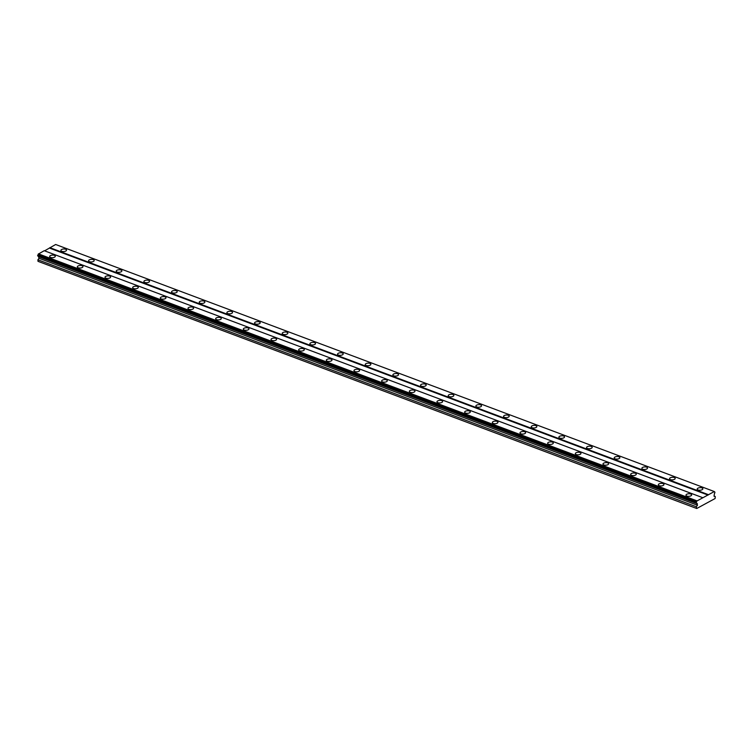 <?xml version="1.0" encoding="UTF-8"?>
<svg xmlns="http://www.w3.org/2000/svg" width="753" height="753" viewBox="0 0 753 753"><rect width="100%" height="100%" fill="white"/><g stroke="black" fill="none" stroke-linecap="round" stroke-linejoin="round"><path stroke-width="1.13" d="M698.125 489.987A2.824 1.29 -3.4 0 0 701.203 490.071A2.824 1.29 -3.4 0 0 702.86 488.782A2.824 1.29 -3.4 0 0 701.947 487.906A2.824 1.29 -3.4 0 0 698.869 487.822A2.824 1.29 -3.4 0 0 697.212 489.111A2.824 1.29 -3.4 0 0 698.125 489.987M61.802 251.323A2.824 1.29 -3.4 0 0 64.88 251.398A2.824 1.29 -3.4 0 0 66.537 250.109A2.824 1.29 -3.4 0 0 65.633 249.243A2.824 1.29 -3.4 0 0 62.546 249.158A2.824 1.29 -3.4 0 0 60.889 250.448A2.824 1.29 -3.4 0 0 61.802 251.323M89.466 261.696A2.824 1.29 -3.4 0 0 92.544 261.78A2.824 1.29 -3.4 0 0 94.2 260.491A2.824 1.29 -3.4 0 0 93.297 259.616A2.824 1.29 -3.4 0 0 90.209 259.54A2.824 1.29 -3.4 0 0 88.562 260.82A2.824 1.29 -3.4 0 0 89.466 261.696M117.129 272.078A2.824 1.29 -3.4 0 0 120.216 272.153A2.824 1.29 -3.4 0 0 121.873 270.864A2.824 1.29 -3.4 0 0 120.96 269.998A2.824 1.29 -3.4 0 0 117.882 269.913A2.824 1.29 -3.4 0 0 116.226 271.202A2.824 1.29 -3.4 0 0 117.129 272.078M144.802 282.45A2.824 1.29 -3.4 0 0 147.88 282.535A2.824 1.29 -3.4 0 0 149.536 281.245A2.824 1.29 -3.4 0 0 148.623 280.37A2.824 1.29 -3.4 0 0 145.545 280.285A2.824 1.29 -3.4 0 0 143.889 281.575A2.824 1.29 -3.4 0 0 144.802 282.45M172.465 292.823A2.824 1.29 -3.4 0 0 175.543 292.908A2.824 1.29 -3.4 0 0 177.2 291.618A2.824 1.29 -3.4 0 0 176.296 290.752A2.824 1.29 -3.4 0 0 173.209 290.667A2.824 1.29 -3.4 0 0 171.552 291.957A2.824 1.29 -3.4 0 0 172.465 292.823M200.129 303.205A2.824 1.29 -3.4 0 0 203.216 303.29A2.824 1.29 -3.4 0 0 204.863 302A2.824 1.29 -3.4 0 0 203.959 301.125A2.824 1.29 -3.4 0 0 200.882 301.04A2.824 1.29 -3.4 0 0 199.225 302.329A2.824 1.29 -3.4 0 0 200.129 303.205M227.792 313.577A2.824 1.29 -3.4 0 0 230.879 313.662A2.824 1.29 -3.4 0 0 232.536 312.373A2.824 1.29 -3.4 0 0 231.623 311.507A2.824 1.29 -3.4 0 0 228.545 311.422A2.824 1.29 -3.4 0 0 226.888 312.711A2.824 1.29 -3.4 0 0 227.792 313.577M255.465 323.959A2.824 1.29 -3.4 0 0 258.543 324.035A2.824 1.29 -3.4 0 0 260.199 322.755A2.824 1.29 -3.4 0 0 259.296 321.879A2.824 1.29 -3.4 0 0 256.208 321.795A2.824 1.29 -3.4 0 0 254.552 323.084A2.824 1.29 -3.4 0 0 255.465 323.959M283.128 334.332A2.824 1.29 -3.4 0 0 286.215 334.417A2.824 1.29 -3.4 0 0 287.862 333.127A2.824 1.29 -3.4 0 0 286.959 332.252A2.824 1.29 -3.4 0 0 283.872 332.177A2.824 1.29 -3.4 0 0 282.224 333.466A2.824 1.29 -3.4 0 0 283.128 334.332M310.791 344.714A2.824 1.29 -3.4 0 0 313.879 344.789A2.824 1.29 -3.4 0 0 315.535 343.5A2.824 1.29 -3.4 0 0 314.622 342.634A2.824 1.29 -3.4 0 0 311.544 342.549A2.824 1.29 -3.4 0 0 309.888 343.839A2.824 1.29 -3.4 0 0 310.791 344.714M338.464 355.087A2.824 1.29 -3.4 0 0 341.542 355.171A2.824 1.29 -3.4 0 0 343.199 353.882A2.824 1.29 -3.4 0 0 342.295 353.006A2.824 1.29 -3.4 0 0 339.208 352.931A2.824 1.29 -3.4 0 0 337.551 354.221A2.824 1.29 -3.4 0 0 338.464 355.087M366.127 365.469A2.824 1.29 -3.4 0 0 369.205 365.544A2.824 1.29 -3.4 0 0 370.862 364.254A2.824 1.29 -3.4 0 0 369.958 363.388A2.824 1.29 -3.4 0 0 366.871 363.304A2.824 1.29 -3.4 0 0 365.224 364.593A2.824 1.29 -3.4 0 0 366.127 365.469M393.791 375.841A2.824 1.29 -3.4 0 0 396.878 375.926A2.824 1.29 -3.4 0 0 398.535 374.636A2.824 1.29 -3.4 0 0 397.622 373.761A2.824 1.29 -3.4 0 0 394.544 373.686A2.824 1.29 -3.4 0 0 392.887 374.966A2.824 1.29 -3.4 0 0 393.791 375.841M421.464 386.214A2.824 1.29 -3.4 0 0 424.541 386.298A2.824 1.29 -3.4 0 0 426.198 385.009A2.824 1.29 -3.4 0 0 425.285 384.143A2.824 1.29 -3.4 0 0 422.207 384.058A2.824 1.29 -3.4 0 0 420.55 385.348A2.824 1.29 -3.4 0 0 421.464 386.214M449.127 396.596A2.824 1.29 -3.4 0 0 452.205 396.68A2.824 1.29 -3.4 0 0 453.861 395.391A2.824 1.29 -3.4 0 0 452.958 394.516A2.824 1.29 -3.4 0 0 449.87 394.431A2.824 1.29 -3.4 0 0 448.214 395.72A2.824 1.29 -3.4 0 0 449.127 396.596M476.79 406.968A2.824 1.29 -3.4 0 0 479.877 407.053A2.824 1.29 -3.4 0 0 481.525 405.763A2.824 1.29 -3.4 0 0 480.621 404.898A2.824 1.29 -3.4 0 0 477.543 404.813A2.824 1.29 -3.4 0 0 475.887 406.102A2.824 1.29 -3.4 0 0 476.79 406.968M504.463 417.35A2.824 1.29 -3.4 0 0 507.541 417.435A2.824 1.29 -3.4 0 0 509.197 416.145A2.824 1.29 -3.4 0 0 508.284 415.27A2.824 1.29 -3.4 0 0 505.207 415.185A2.824 1.29 -3.4 0 0 503.55 416.475A2.824 1.29 -3.4 0 0 504.463 417.35M532.126 427.723A2.824 1.29 -3.4 0 0 535.204 427.808A2.824 1.29 -3.4 0 0 536.861 426.518A2.824 1.29 -3.4 0 0 535.957 425.643A2.824 1.29 -3.4 0 0 532.87 425.567A2.824 1.29 -3.4 0 0 531.213 426.857A2.824 1.29 -3.4 0 0 532.126 427.723M559.79 438.105A2.824 1.29 -3.4 0 0 562.877 438.18A2.824 1.29 -3.4 0 0 564.524 436.891A2.824 1.29 -3.4 0 0 563.62 436.025A2.824 1.29 -3.4 0 0 560.543 435.94A2.824 1.29 -3.4 0 0 558.886 437.229A2.824 1.29 -3.4 0 0 559.79 438.105M587.453 448.477A2.824 1.29 -3.4 0 0 590.54 448.562A2.824 1.29 -3.4 0 0 592.197 447.273A2.824 1.29 -3.4 0 0 591.284 446.397A2.824 1.29 -3.4 0 0 588.206 446.322A2.824 1.29 -3.4 0 0 586.549 447.611A2.824 1.29 -3.4 0 0 587.453 448.477M615.126 458.859A2.824 1.29 -3.4 0 0 618.204 458.935A2.824 1.29 -3.4 0 0 619.86 457.645A2.824 1.29 -3.4 0 0 618.957 456.779A2.824 1.29 -3.4 0 0 615.869 456.695A2.824 1.29 -3.4 0 0 614.213 457.984A2.824 1.29 -3.4 0 0 615.126 458.859M642.789 469.232A2.824 1.29 -3.4 0 0 645.867 469.317A2.824 1.29 -3.4 0 0 647.524 468.027A2.824 1.29 -3.4 0 0 646.62 467.152A2.824 1.29 -3.4 0 0 643.533 467.076A2.824 1.29 -3.4 0 0 641.885 468.357A2.824 1.29 -3.4 0 0 642.789 469.232M670.452 479.614A2.824 1.29 -3.4 0 0 673.54 479.689A2.824 1.29 -3.4 0 0 675.196 478.4A2.824 1.29 -3.4 0 0 674.283 477.534A2.824 1.29 -3.4 0 0 671.205 477.449A2.824 1.29 -3.4 0 0 669.549 478.739A2.824 1.29 -3.4 0 0 670.452 479.614M686.887 496.086A2.824 1.29 -3.4 0 0 689.974 496.161A2.824 1.29 -3.4 0 0 691.63 494.872A2.824 1.29 -3.4 0 0 690.717 494.006A2.824 1.29 -3.4 0 0 687.64 493.921A2.824 1.29 -3.4 0 0 685.983 495.21A2.824 1.29 -3.4 0 0 686.887 496.086M50.564 257.413A2.824 1.29 -3.4 0 0 53.651 257.498A2.824 1.29 -3.4 0 0 55.308 256.208A2.824 1.29 -3.4 0 0 54.395 255.342A2.824 1.29 -3.4 0 0 51.317 255.258A2.824 1.29 -3.4 0 0 49.66 256.547A2.824 1.29 -3.4 0 0 50.564 257.413M78.237 267.795A2.824 1.29 -3.4 0 0 81.315 267.87A2.824 1.29 -3.4 0 0 82.971 266.59A2.824 1.29 -3.4 0 0 82.058 265.715A2.824 1.29 -3.4 0 0 78.98 265.63A2.824 1.29 -3.4 0 0 77.324 266.92A2.824 1.29 -3.4 0 0 78.237 267.795M105.9 278.168A2.824 1.29 -3.4 0 0 108.978 278.252A2.824 1.29 -3.4 0 0 110.635 276.963A2.824 1.29 -3.4 0 0 109.731 276.087A2.824 1.29 -3.4 0 0 106.644 276.012A2.824 1.29 -3.4 0 0 104.987 277.302A2.824 1.29 -3.4 0 0 105.9 278.168M133.563 288.55A2.824 1.29 -3.4 0 0 136.651 288.625A2.824 1.29 -3.4 0 0 138.298 287.335A2.824 1.29 -3.4 0 0 137.394 286.469A2.824 1.29 -3.4 0 0 134.316 286.385A2.824 1.29 -3.4 0 0 132.66 287.674A2.824 1.29 -3.4 0 0 133.563 288.55M161.236 298.922A2.824 1.29 -3.4 0 0 164.314 299.007A2.824 1.29 -3.4 0 0 165.971 297.717A2.824 1.29 -3.4 0 0 165.058 296.842A2.824 1.29 -3.4 0 0 161.98 296.767A2.824 1.29 -3.4 0 0 160.323 298.056A2.824 1.29 -3.4 0 0 161.236 298.922M188.899 309.304A2.824 1.29 -3.4 0 0 191.977 309.379A2.824 1.29 -3.4 0 0 193.634 308.09A2.824 1.29 -3.4 0 0 192.73 307.224A2.824 1.29 -3.4 0 0 189.643 307.139A2.824 1.29 -3.4 0 0 187.986 308.429A2.824 1.29 -3.4 0 0 188.899 309.304M216.563 319.677A2.824 1.29 -3.4 0 0 219.65 319.761A2.824 1.29 -3.4 0 0 221.297 318.472A2.824 1.29 -3.4 0 0 220.394 317.597A2.824 1.29 -3.4 0 0 217.306 317.521A2.824 1.29 -3.4 0 0 215.659 318.801A2.824 1.29 -3.4 0 0 216.563 319.677M244.226 330.049A2.824 1.29 -3.4 0 0 247.313 330.134A2.824 1.29 -3.4 0 0 248.97 328.845A2.824 1.29 -3.4 0 0 248.057 327.979A2.824 1.29 -3.4 0 0 244.979 327.894A2.824 1.29 -3.4 0 0 243.323 329.183A2.824 1.29 -3.4 0 0 244.226 330.049M271.899 340.431A2.824 1.29 -3.4 0 0 274.977 340.516A2.824 1.29 -3.4 0 0 276.633 339.226A2.824 1.29 -3.4 0 0 275.73 338.351A2.824 1.29 -3.4 0 0 272.642 338.266A2.824 1.29 -3.4 0 0 270.986 339.556A2.824 1.29 -3.4 0 0 271.899 340.431M299.562 350.804A2.824 1.29 -3.4 0 0 302.64 350.889A2.824 1.29 -3.4 0 0 304.297 349.599A2.824 1.29 -3.4 0 0 303.393 348.733A2.824 1.29 -3.4 0 0 300.306 348.648A2.824 1.29 -3.4 0 0 298.659 349.938A2.824 1.29 -3.4 0 0 299.562 350.804M327.226 361.186A2.824 1.29 -3.4 0 0 330.313 361.261A2.824 1.29 -3.4 0 0 331.969 359.981A2.824 1.29 -3.4 0 0 331.056 359.106A2.824 1.29 -3.4 0 0 327.979 359.021A2.824 1.29 -3.4 0 0 326.322 360.311A2.824 1.29 -3.4 0 0 327.226 361.186M354.898 371.558A2.824 1.29 -3.4 0 0 357.976 371.643A2.824 1.29 -3.4 0 0 359.633 370.354A2.824 1.29 -3.4 0 0 358.72 369.478A2.824 1.29 -3.4 0 0 355.642 369.403A2.824 1.29 -3.4 0 0 353.985 370.692A2.824 1.29 -3.4 0 0 354.898 371.558M382.562 381.94A2.824 1.29 -3.4 0 0 385.64 382.016A2.824 1.29 -3.4 0 0 387.296 380.726A2.824 1.29 -3.4 0 0 386.393 379.86A2.824 1.29 -3.4 0 0 383.305 379.776A2.824 1.29 -3.4 0 0 381.658 381.065A2.824 1.29 -3.4 0 0 382.562 381.94M410.225 392.313A2.824 1.29 -3.4 0 0 413.312 392.398A2.824 1.29 -3.4 0 0 414.969 391.108A2.824 1.29 -3.4 0 0 414.056 390.233A2.824 1.29 -3.4 0 0 410.978 390.158A2.824 1.29 -3.4 0 0 409.321 391.447A2.824 1.29 -3.4 0 0 410.225 392.313M437.898 402.695A2.824 1.29 -3.4 0 0 440.976 402.77A2.824 1.29 -3.4 0 0 442.632 401.481A2.824 1.29 -3.4 0 0 441.719 400.615A2.824 1.29 -3.4 0 0 438.641 400.53A2.824 1.29 -3.4 0 0 436.985 401.82A2.824 1.29 -3.4 0 0 437.898 402.695M465.561 413.068A2.824 1.29 -3.4 0 0 468.639 413.152A2.824 1.29 -3.4 0 0 470.296 411.863A2.824 1.29 -3.4 0 0 469.392 410.987A2.824 1.29 -3.4 0 0 466.305 410.912A2.824 1.29 -3.4 0 0 464.648 412.192A2.824 1.29 -3.4 0 0 465.561 413.068M493.224 423.45A2.824 1.29 -3.4 0 0 496.312 423.525A2.824 1.29 -3.4 0 0 497.959 422.235A2.824 1.29 -3.4 0 0 497.055 421.369A2.824 1.29 -3.4 0 0 493.977 421.285A2.824 1.29 -3.4 0 0 492.321 422.574A2.824 1.29 -3.4 0 0 493.224 423.45M520.888 433.822A2.824 1.29 -3.4 0 0 523.975 433.907A2.824 1.29 -3.4 0 0 525.632 432.617A2.824 1.29 -3.4 0 0 524.719 431.742A2.824 1.29 -3.4 0 0 521.641 431.657A2.824 1.29 -3.4 0 0 519.984 432.947A2.824 1.29 -3.4 0 0 520.888 433.822M548.56 444.195A2.824 1.29 -3.4 0 0 551.638 444.279A2.824 1.29 -3.4 0 0 553.295 442.99A2.824 1.29 -3.4 0 0 552.391 442.124A2.824 1.29 -3.4 0 0 549.304 442.039A2.824 1.29 -3.4 0 0 547.647 443.329A2.824 1.29 -3.4 0 0 548.56 444.195M576.224 454.577A2.824 1.29 -3.4 0 0 579.311 454.661A2.824 1.29 -3.4 0 0 580.958 453.372A2.824 1.29 -3.4 0 0 580.055 452.497A2.824 1.29 -3.4 0 0 576.967 452.412A2.824 1.29 -3.4 0 0 575.32 453.701A2.824 1.29 -3.4 0 0 576.224 454.577M603.887 464.949A2.824 1.29 -3.4 0 0 606.974 465.034A2.824 1.29 -3.4 0 0 608.631 463.744A2.824 1.29 -3.4 0 0 607.718 462.869A2.824 1.29 -3.4 0 0 604.64 462.794A2.824 1.29 -3.4 0 0 602.984 464.083A2.824 1.29 -3.4 0 0 603.887 464.949M631.56 475.331A2.824 1.29 -3.4 0 0 634.638 475.407A2.824 1.29 -3.4 0 0 636.294 474.126A2.824 1.29 -3.4 0 0 635.381 473.251A2.824 1.29 -3.4 0 0 632.304 473.166A2.824 1.29 -3.4 0 0 630.647 474.456A2.824 1.29 -3.4 0 0 631.56 475.331M659.223 485.704A2.824 1.29 -3.4 0 0 662.301 485.789A2.824 1.29 -3.4 0 0 663.958 484.499A2.824 1.29 -3.4 0 0 663.054 483.624A2.824 1.29 -3.4 0 0 659.967 483.548A2.824 1.29 -3.4 0 0 658.32 484.838A2.824 1.29 -3.4 0 0 659.223 485.704M696.732 508.501L38.008 261.338L696.732 508.501L715.115 498.524L715.256 496.5L714.023 496.039M715.256 496.5L714.032 496.265L714.39 493.883A0.894 0.555 -69.4 0 1 714.889 492.886L714.842 491.991A0.894 0.555 -69.4 0 1 714.258 491.577L696.741 501.084A0.894 0.555 -69.4 0 1 696.233 502.091L696.29 502.976A0.894 0.555 -69.4 0 1 696.873 503.39L697.485 505.244L39.034 258.279L38.422 256.425A0.894 0.555 110.6 0 0 38.356 256.199M696.459 508.303L696.365 506.76L697.485 505.244M38.008 261.338L37.914 259.785L39.034 258.279M696.29 502.976L37.838 256.011L37.782 255.126A0.894 0.555 110.6 0 0 38.281 254.109L44.22 250.702L702.681 497.667M44.596 250.843L55.656 244.499L714.108 491.464M708.291 494.617L49.839 247.652M49.604 248.123L708.055 495.098M696.864 500.82L38.412 253.855M38.949 256.801L697.4 503.766M696.365 506.76L37.914 259.785M696.741 501.084L38.281 254.109M38.422 256.425L696.873 503.39M714.324 491.794L714.842 491.991M696.233 502.091L37.782 255.126M696.101 502.355L37.65 255.389M37.678 255.898L696.139 502.863"/></g></svg>
